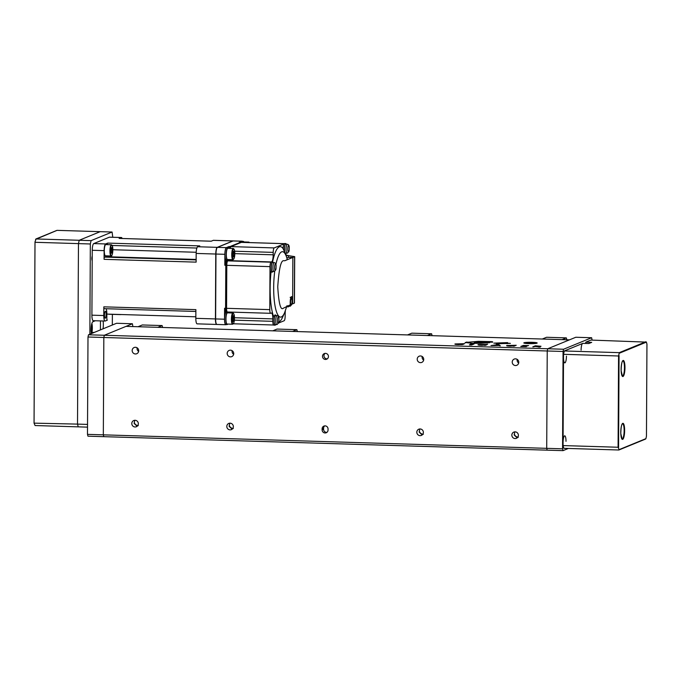 <?xml version="1.0" encoding="UTF-8"?>
<svg xmlns="http://www.w3.org/2000/svg" width="681" height="681" viewBox="0 0 681 681"><rect width="100%" height="100%" fill="white"/><g stroke="black" fill="none" stroke-linecap="round" stroke-linejoin="round"><path stroke-width="1.02" d="M532.099 342.313A6.682 0.681 0.3 0 0 523.817 342.926A6.682 0.681 0.3 0 0 528.899 343.624A6.682 0.681 0.3 0 0 537.173 343.003A6.682 0.681 0.3 0 0 532.099 342.313M524.762 342.994A6.682 0.681 0.3 0 0 524.115 343.139M532.125 343.369L527.92 343.241L529.605 342.552L533.325 342.866A5.737 0.587 0.3 0 0 532.423 342.824M529.12 343.53A5.737 0.587 0.3 0 0 536.228 342.994A5.737 0.587 0.3 0 0 531.87 342.398A5.737 0.587 0.3 0 0 524.762 342.935A5.737 0.587 0.3 0 0 529.12 343.53M325.067 432.971A3.056 2.954 -112.3 0 0 328.046 430.017L328.055 429.004A3.056 2.954 -112.3 0 0 323.926 426.085A3.056 2.954 -112.3 0 0 322.113 428.826L322.113 429.839A3.056 2.954 -112.3 0 0 325.067 432.971M324.701 425.889A3.056 2.954 -112.3 0 0 323.586 428.221L323.577 429.234A3.056 2.954 -112.3 0 0 326.931 432.35M325.484 353.371A3.056 2.954 -112.3 0 0 322.556 356.938A3.056 2.954 -112.3 0 0 326.625 359.245A3.056 2.954 -112.3 0 0 325.484 353.371M325.084 353.388A3.056 2.954 -112.3 0 0 327.314 358.836M420.5 355.959A3.362 3.252 -112.3 0 0 417.274 359.883A3.362 3.252 -112.3 0 0 421.752 362.411A3.362 3.252 -112.3 0 0 420.5 355.959M422.177 356.486A3.362 3.252 -112.3 0 0 423.667 360.121M422.143 434.972L419.173 432.094L419.802 428.97M420.117 428.962A3.362 3.252 -112.3 0 0 416.891 432.895A3.362 3.252 -112.3 0 0 421.369 435.423A3.362 3.252 -112.3 0 0 420.117 428.962M419.275 431.209C419.956 433.039 421.309 434.078 423.327 434.325M230.467 350.17A3.362 3.252 -112.3 0 0 227.25 354.094A3.362 3.252 -112.3 0 0 231.727 356.631A3.362 3.252 -112.3 0 0 230.467 350.17M232.153 350.698A3.362 3.252 -112.3 0 0 233.643 354.333M232.119 429.183L229.139 426.315L229.769 423.19M230.084 423.182A3.362 3.252 -112.3 0 0 226.867 427.106A3.362 3.252 -112.3 0 0 231.344 429.643A3.362 3.252 -112.3 0 0 230.084 423.182M229.242 425.429C229.931 427.251 231.276 428.289 233.302 428.545M517.16 437.866L514.181 434.989L514.81 431.865M515.125 431.856A3.362 3.252 -112.3 0 0 511.908 435.78A3.362 3.252 -112.3 0 0 516.385 438.317A3.362 3.252 -112.3 0 0 515.125 431.856M514.283 434.103C514.972 435.925 516.317 436.964 518.343 437.219M515.508 358.844A3.362 3.252 -112.3 0 0 512.291 362.769A3.362 3.252 -112.3 0 0 516.768 365.305A3.362 3.252 -112.3 0 0 515.508 358.844M517.185 359.372A3.362 3.252 -112.3 0 0 518.675 363.007M137.102 426.297L134.131 423.42L134.761 420.296M135.076 420.288A3.362 3.252 -112.3 0 0 131.859 424.212A3.362 3.252 -112.3 0 0 136.336 426.749A3.362 3.252 -112.3 0 0 135.076 420.288M134.234 422.535C134.915 424.365 136.268 425.404 138.286 425.651M135.459 347.284A3.362 3.252 -112.3 0 0 132.233 351.209A3.362 3.252 -112.3 0 0 136.719 353.737A3.362 3.252 -112.3 0 0 135.459 347.284M137.136 347.812A3.362 3.252 -112.3 0 0 138.626 351.447M461.292 344.518L461.99 344.228L459.998 344.05L463.667 344.16L458.79 344.612C455.666 344.492 454.423 344.271 455.078 343.939L464.536 343.692L456.5 343.973L461.292 344.646M463.608 344.186L462.952 344.135M455.214 344.297L456.313 344.092M461.99 344.509L462.748 344.535M483.161 344.748L486.736 344.858L481.859 345.318C478.726 345.199 477.492 344.969 478.147 344.637L487.596 344.39L479.56 344.671L479.373 345.224M486.677 344.884L486.021 344.841M478.283 344.995L479.381 344.799M484.421 345.199L485.817 345.241M485.042 345.344L484.361 345.318M479.56 344.671L482.25 345.207L485.059 344.935L483.059 344.748M511.806 345.625L515.381 345.735L510.503 346.186C507.371 346.067 506.136 345.846 506.792 345.514L516.241 345.267L508.205 345.548L508.009 346.101M515.313 345.752L514.666 345.71M506.919 345.871L508.017 345.667M513.065 346.067L514.453 346.11M513.687 346.22L511.703 345.616M508.205 345.548L513.006 346.093M523.578 345.939L527.256 346.05L522.429 346.416L526.328 346.655L520.752 346.484L523.314 345.437L528.635 345.599L523.578 346.067M521.672 346.518L523.783 345.854M132.88 326.565L132.403 323.756L104.329 335.265L103.835 337.495L87.994 337.01L88.496 334.788L104.329 335.265L126.062 326.361L569.452 339.853L547.728 348.757L563.562 349.242L563.059 351.473L547.226 350.987L546.715 448.336L547.192 450.167L103.801 436.666L103.325 434.844L546.715 448.336L562.557 448.822L563.034 450.643L547.192 450.167L546.715 448.336L547.226 350.987L103.835 337.495L103.325 434.844L103.801 436.666L87.968 436.189L87.483 434.359L103.325 434.844L103.835 337.495L104.329 335.265L547.728 348.757L547.226 350.987L547.728 348.757L575.803 337.257L591.636 337.733L592.112 340.1M485.034 342.066L476.053 342.109L474.368 342.671L476.377 342.935L480.182 342.398L488.839 342.654L480.769 343.343L472.163 343.326L465.166 342.483L478.36 341.334L491.265 341.615L492.644 341.785L491.81 342.16L485.034 342.066M474.368 343.079L474.317 342.594L474.368 343.079L476.377 343.335L478.717 343.25L477.917 342.918M477.926 342.73L477.16 342.688M477.917 343.139L477.16 342.926M465.166 342.883L466.894 341.99M466.894 342.398L478.36 341.334M478.351 341.734L492.635 342.185M478.879 342.815L487.902 343.003M489.707 342.739L485.034 342.475M535.275 346.45L532.789 346.85L535.351 345.803L541.012 346.271L538.075 346.484L540.263 347.08L535.275 346.45M533.708 346.884L535.351 345.803M536.466 345.957L535.555 346.331L539.59 346.246L536.466 345.957M537.096 346.535L536.194 346.476M538.075 346.791L539.241 346.723M538.058 346.893L539.19 347.114M539.641 346.859L538.348 346.893M539.59 346.348L540.322 346.408M535.351 346.212L535.828 346.22M529.563 342.977L529.605 342.552M533.325 342.866L532.133 343.147M531.393 343.207L530.754 342.994M530.337 342.654L532.389 342.841L530.337 342.654M530.031 342.781A5.737 0.587 0.3 0 0 529.605 342.79M536.875 343.198A6.682 0.681 0.3 0 0 536.228 343.054M502.663 343.556L496.355 343.879L498.526 343.411L493.827 343.13L507.583 342.611L505.694 343.139L510.401 343.369L502.663 343.556M498.015 343.888L498.518 343.811L497.964 343.743M507.958 343.164L505.728 343.496L507.583 343.607M496.245 343.335L506.315 343.003M498.492 345.497L490.967 345.582L497.462 344.646L498.85 344.688L500.348 345.863L498.492 345.497M497.802 344.799L494.832 345.258L498.305 345.361L497.802 344.799M497.087 345.327L496.398 345.429M498.007 345.071L499.811 345.846M469.447 344.799L471.448 343.982L470.716 343.837L474.138 343.939L471.575 344.986L469.447 344.926M470.086 344.944L471.448 343.982M471.448 344.263L472.205 344.288M563.562 349.242L591.636 337.733M562.557 448.822L563.059 351.473M568.371 448.456L563.034 450.643M582.834 343.454A6.12 1.456 91.7 0 0 581.097 350.153M566.005 441.331A6.12 1.456 91.7 0 0 564.566 435.849A6.12 1.456 91.7 0 0 563.076 442.531M563.519 357.355A6.12 1.456 91.7 0 0 564.949 362.837A6.12 1.456 91.7 0 0 566.447 356.154M132.403 323.756L116.57 323.279L88.496 334.788M87.994 337.01L87.483 434.359M566.839 339.776L566.362 337.87L546.571 337.274L542.28 339.027M566.362 337.87L562.072 339.632M432.086 335.673L431.609 333.775L411.818 333.171L407.527 334.924M431.609 333.775L427.319 335.529M297.342 331.57L296.865 329.672L277.073 329.068L272.783 330.83M296.865 329.672L292.583 331.426M162.597 327.476L162.121 325.569L142.32 324.965L138.039 326.727M162.121 325.569L157.83 327.331M104.585 254.183A5.61 1.336 91.7 0 0 105.461 255.801L111.105 255.979A5.61 1.336 -88.3 0 1 110.228 254.353A5.61 1.336 -88.3 0 1 110.109 248.225A5.61 1.336 -88.3 0 1 111.446 244.768L105.802 244.598A5.61 1.336 91.7 0 0 104.465 248.046A5.61 1.336 91.7 0 0 104.585 254.183M112.024 252.498L111.837 247.467L111.122 248.259L110.858 251.178L111.309 253.289L112.024 252.498L111.131 252.472M111.012 249.544L112.288 249.586M87.526 427.14L35.08 425.54L34.059 423.148L77.515 424.11L78.46 243.611L79.209 240.274L100.201 231.668L79.209 240.274L91.084 240.631L90.335 243.977L35.31 242.3L35.012 241.84L36.059 238.963L79.209 240.274L78.46 243.611L77.515 424.11L87.543 424.416M91.084 240.631L112.076 232.025L57.051 230.357L35.557 239.389M112.782 237.252L112.076 232.025M100.465 320.904L100.422 329.902L100.465 320.904M112.382 314.358L112.322 325.016M77.515 424.11L78.23 426.851L77.515 424.11M89.866 334.226L90.335 243.977M91.944 332.583L94.438 332.345M95.331 320.751L92.854 321.764A7.236 1.72 91.7 0 0 91.297 326.233A7.236 1.72 91.7 0 0 91.356 333.613M103.01 328.838A7.236 1.72 91.7 0 0 103.095 320.989M92.224 256.065A2.545 0.604 91.7 0 0 91.841 258.533A2.545 0.604 91.7 0 0 92.199 260.712M284.803 260.746L292.77 257.478A4.077 0.97 -88.3 0 1 292.856 259.163L292.643 299.597A5.201 1.234 -88.3 0 0 291.621 296.627A5.201 1.234 -88.3 0 0 291.494 296.652A5.201 1.234 -88.3 0 0 290.361 304.807L283.339 308.221C280.632 310.681 278.767 303.547 277.746 286.812C278.946 269.165 280.895 260.457 283.594 260.704L284.803 260.746C286.548 260.159 287.322 259.555 287.127 258.933M275.362 270.34A3.26 0.775 -88.3 0 1 274.605 267.412A3.26 0.775 -88.3 0 1 275.396 263.853A3.26 0.775 -88.3 0 1 276.111 265.607L276.018 268.629A3.26 0.775 -88.3 0 1 275.362 270.34M278.206 323.407A3.26 0.775 -88.3 0 1 277.439 320.487A3.26 0.775 -88.3 0 1 278.24 316.929A3.26 0.775 -88.3 0 1 278.955 318.674L278.861 321.696A3.26 0.775 -88.3 0 1 278.206 323.407M291.357 305.062A3.26 0.775 -88.3 0 1 290.591 302.143A3.26 0.775 -88.3 0 1 291.391 298.584A3.26 0.775 -88.3 0 1 292.106 300.338L292.013 303.351A3.26 0.775 -88.3 0 1 291.357 305.062M288.514 251.996A3.26 0.775 -88.3 0 1 287.757 249.076A3.26 0.775 -88.3 0 1 288.548 245.509A3.26 0.775 -88.3 0 1 289.263 247.263L289.178 250.285A3.26 0.775 -88.3 0 1 288.514 251.996M274.758 271.208A32.739 7.78 -88.3 0 0 281.338 316.971A32.739 7.78 -88.3 0 0 284.598 312.715L282.734 316.946A37.719 8.964 -88.3 0 1 278.98 321.849A37.719 8.964 -88.3 0 1 278.827 321.909M272.86 271.557A5.099 1.209 -88.3 0 1 272.417 272.077A5.099 1.209 -88.3 0 1 272.289 272.102A5.099 1.209 -88.3 0 1 271.225 267.241A5.099 1.209 -88.3 0 1 272.468 261.938A5.099 1.209 -88.3 0 1 272.596 261.913A37.719 8.964 -88.3 0 1 279.372 246.811A37.719 8.964 -88.3 0 1 283.092 248.65L284.973 252.728M271.676 272.085L271.038 272.162A5.201 1.234 91.7 0 0 271.268 272.068M276.256 315.592L273.379 315.941A37.719 8.964 -88.3 0 1 271.038 272.162M105.283 318.18A3.465 0.826 -88.3 0 1 105.189 318.197A3.465 0.826 -88.3 0 1 104.474 314.886A3.465 0.826 -88.3 0 1 105.317 311.285A3.465 0.826 -88.3 0 1 105.402 311.268A3.465 0.826 -88.3 0 1 106.125 314.571A3.465 0.826 -88.3 0 1 105.283 318.18M242.555 242.376A6.12 1.456 -88.3 0 1 243.219 241.457A6.12 1.456 -88.3 0 1 243.372 241.432L242.104 241.389A6.12 1.456 91.7 0 0 241.951 241.423A6.12 1.456 91.7 0 0 241.27 242.393M243.372 241.432A6.12 1.456 -88.3 0 1 243.934 241.959M243.492 241.976A5.61 1.336 91.7 0 0 243.355 241.942A5.61 1.336 91.7 0 0 243.211 241.968A5.61 1.336 91.7 0 0 242.811 242.385M248.259 242.547A5.61 1.336 -88.3 0 1 248.659 242.138A5.61 1.336 -88.3 0 1 248.795 242.104A5.61 1.336 -88.3 0 1 249.118 242.291L249.382 242.581M227.837 247.799L226.569 247.765A6.12 1.456 91.7 0 0 226.415 247.79A6.12 1.456 91.7 0 0 224.917 254.149A6.12 1.456 91.7 0 0 226.194 259.989L227.463 260.023A6.12 1.456 -88.3 0 1 226.186 254.192A6.12 1.456 -88.3 0 1 227.684 247.833A6.12 1.456 -88.3 0 1 227.837 247.799A6.12 1.456 -88.3 0 1 228.399 248.327M228.058 259.538A6.12 1.456 -88.3 0 1 227.616 259.997A6.12 1.456 -88.3 0 1 227.463 260.023M227.956 248.344A5.61 1.336 91.7 0 0 227.82 248.31A5.61 1.336 91.7 0 0 227.675 248.335A5.61 1.336 91.7 0 0 226.313 254.166A5.61 1.336 91.7 0 0 227.48 259.521L232.919 259.682A5.61 1.336 -88.3 0 1 231.753 254.336A5.61 1.336 -88.3 0 1 233.123 248.505A5.61 1.336 -88.3 0 1 233.26 248.471A5.61 1.336 -88.3 0 1 233.583 248.659L234.034 249.161A5.099 1.209 -88.3 0 1 234.8 254.132A5.099 1.209 -88.3 0 1 233.736 259.044A5.099 1.209 -88.3 0 1 233.557 259.163A5.099 1.209 -88.3 0 1 232.366 254.592A5.099 1.209 -88.3 0 1 233.617 249.025A5.099 1.209 -88.3 0 1 234.034 249.161M233.736 259.044L233.251 259.521A5.61 1.336 -88.3 0 1 233.064 259.657A5.61 1.336 -88.3 0 1 232.919 259.682M227.497 312.332L226.228 312.29A6.12 1.456 91.7 0 0 226.075 312.324A6.12 1.456 91.7 0 0 224.585 318.682A6.12 1.456 91.7 0 0 225.854 324.522L227.122 324.556A6.12 1.456 -88.3 0 1 225.854 318.725A6.12 1.456 -88.3 0 1 227.343 312.358A6.12 1.456 -88.3 0 1 227.497 312.332A6.12 1.456 -88.3 0 1 228.058 312.86M227.718 324.071A6.12 1.456 -88.3 0 1 227.275 324.531A6.12 1.456 -88.3 0 1 227.122 324.556M227.624 312.877A5.61 1.336 91.7 0 0 227.48 312.843A5.61 1.336 91.7 0 0 227.343 312.868A5.61 1.336 91.7 0 0 225.973 318.699A5.61 1.336 91.7 0 0 227.139 324.054L232.587 324.216A5.61 1.336 -88.3 0 1 231.412 318.87A5.61 1.336 -88.3 0 1 232.783 313.03A5.61 1.336 -88.3 0 1 232.928 313.005A5.61 1.336 -88.3 0 1 233.242 313.183L233.694 313.694A5.099 1.209 -88.3 0 1 234.46 318.665A5.099 1.209 -88.3 0 1 233.396 323.577A5.099 1.209 -88.3 0 1 233.225 323.696A5.099 1.209 -88.3 0 1 232.025 319.125A5.099 1.209 -88.3 0 1 233.277 313.558A5.099 1.209 -88.3 0 1 233.694 313.694M233.396 323.577L232.911 324.054A5.61 1.336 -88.3 0 1 232.723 324.19A5.61 1.336 -88.3 0 1 232.587 324.216M271.464 261.904A5.099 1.209 91.7 0 0 271.336 261.87A5.099 1.209 91.7 0 0 271.208 261.896A5.099 1.209 91.7 0 0 270.783 262.389A5.099 1.209 -88.3 0 0 270.042 265.675A5.099 1.209 91.7 0 0 269.999 268.867A5.099 1.209 -88.3 0 0 271.021 272.06L272.289 272.102M271.336 261.87L272.596 261.913A5.099 1.209 -88.3 0 1 273.132 262.483M272.74 262.474A4.588 1.09 91.7 0 0 272.604 262.423A4.588 1.09 91.7 0 0 272.468 262.44A4.588 1.09 91.7 0 0 271.344 267.267A4.588 1.09 91.7 0 0 272.332 271.591A4.588 1.09 91.7 0 0 272.417 271.566M275.694 324.633A5.099 1.209 -88.3 0 1 275.26 325.152A5.099 1.209 -88.3 0 1 275.133 325.169A5.099 1.209 -88.3 0 1 274.068 320.308A5.099 1.209 -88.3 0 1 275.311 315.005A5.099 1.209 -88.3 0 1 275.439 314.98A5.099 1.209 -88.3 0 1 275.975 315.558M275.584 315.55A4.588 1.09 91.7 0 0 275.447 315.49A4.588 1.09 91.7 0 0 275.311 315.516A4.588 1.09 91.7 0 0 274.188 320.334A4.588 1.09 91.7 0 0 275.167 324.667A4.588 1.09 91.7 0 0 275.26 324.641M288.855 306.288A5.099 1.209 -88.3 0 1 288.412 306.808A5.099 1.209 -88.3 0 1 288.284 306.833A5.099 1.209 -88.3 0 1 287.629 305.931M292.643 299.597L292.004 299.58M284.615 243.56A5.099 1.209 91.7 0 0 284.488 243.534A5.099 1.209 91.7 0 0 284.36 243.551A5.099 1.209 91.7 0 0 284.011 243.9A5.099 1.209 -88.3 0 0 283.117 248.701M284.615 252.174A5.099 1.209 -88.3 0 1 284.513 246.888A5.099 1.209 -88.3 0 1 285.628 243.594A5.099 1.209 -88.3 0 1 285.756 243.568A5.099 1.209 -88.3 0 1 286.284 244.147M286.011 253.221A5.099 1.209 -88.3 0 1 285.569 253.732A5.099 1.209 -88.3 0 1 285.441 253.758A5.099 1.209 -88.3 0 1 285.33 253.732M285.901 244.13A4.588 1.09 91.7 0 0 285.765 244.079A4.588 1.09 91.7 0 0 285.62 244.104A4.588 1.09 91.7 0 0 284.505 248.923A4.588 1.09 91.7 0 0 285.484 253.247A4.588 1.09 91.7 0 0 285.577 253.23M287.833 305.846A4.588 1.09 91.7 0 0 288.318 306.322A4.588 1.09 91.7 0 0 288.412 306.297M286.803 306.705A5.099 1.209 91.7 0 0 287.016 306.79L288.284 306.833M227.522 311.975A4.077 0.97 -88.3 0 1 227.42 311.992A4.077 0.97 -88.3 0 1 226.569 308.314L269.787 309.634A4.077 0.97 -88.3 0 0 270.638 313.311A4.077 0.97 -88.3 0 0 270.74 313.286L271.327 313.047A6.521 1.549 -88.3 0 1 271.489 313.013A6.521 1.549 -88.3 0 1 272.851 318.895L272.851 319.1A5.099 1.209 -88.3 0 1 273.439 315.882M272.851 319.1A5.099 1.209 91.7 0 0 272.868 322.266A5.099 1.209 -88.3 0 0 273.566 324.965A5.099 1.209 91.7 0 0 273.864 325.135L275.133 325.169M287.612 255.375A4.077 0.97 -88.3 0 1 287.714 255.358L286.395 255.315L287.612 255.375L287.024 255.613A6.521 1.549 -88.3 0 1 286.863 255.647A6.521 1.549 -88.3 0 1 285.79 253.562M230.229 248.386A4.077 0.97 -88.3 0 1 230.987 246.607L241.338 242.359A4.077 0.97 -88.3 0 1 241.44 242.342A4.077 0.97 -88.3 0 1 241.542 242.368M234.664 251.204L273.2 252.379A4.077 0.97 -88.3 0 1 274.205 247.918L284.011 243.9M273.2 252.379L273.192 254.813A6.521 1.549 -88.3 0 1 271.693 261.887M226.569 308.314L226.799 265.326A4.077 0.97 -88.3 0 1 227.794 260.866L228.382 260.627A6.521 1.549 91.7 0 0 229.114 259.563M270.042 265.675A4.077 0.97 -88.3 0 1 270.783 262.389M269.787 309.634L269.999 268.867M229.122 312.894A6.521 1.549 91.7 0 0 228.748 312.034M273.566 324.965A4.077 0.97 -88.3 0 1 272.868 322.266M285.339 310.902A6.521 1.549 -88.3 0 0 285.16 313.856L285.143 316.29A4.077 0.97 -88.3 0 1 284.147 320.742L278.52 323.049M233.626 321.279L233.651 315.661L232.876 315.975L232.468 318.946L232.842 321.594L233.626 321.279L232.791 321.253M234.026 318.308L232.561 318.265M233.966 256.746L233.992 251.127L233.208 251.442L232.808 254.413L233.183 257.06L233.966 256.746L233.132 256.72M234.366 253.775L232.902 253.732M217.06 324.42A6.12 1.456 -88.3 0 1 216.907 324.454A6.12 1.456 -88.3 0 1 215.63 318.938L215.962 254.039A6.12 1.456 -88.3 0 1 217.46 247.356L233.089 240.955A6.12 1.456 -88.3 0 1 233.242 240.921L242.147 241.193A6.12 1.456 -88.3 0 1 242.513 241.406M226.909 260.006A6.521 1.549 -88.3 0 1 226.398 260.568L225.811 260.806A4.077 0.97 91.7 0 0 224.815 265.258L224.875 254.311A6.12 1.456 -88.3 0 1 226.373 247.629L229.003 246.548A4.077 0.97 91.7 0 0 228.288 248.131M239.559 242.308A4.077 0.97 91.7 0 0 239.465 242.283A4.077 0.97 91.7 0 0 239.354 242.3L241.993 241.219A6.12 1.456 -88.3 0 1 242.147 241.193M229.233 248.352A4.077 0.97 -88.3 0 1 229.999 246.573L240.35 242.334A4.077 0.97 -88.3 0 1 240.453 242.317A4.077 0.97 -88.3 0 1 240.785 242.589M227.088 311.719L226.535 311.941A4.077 0.97 -88.3 0 1 226.432 311.966A4.077 0.97 -88.3 0 1 225.581 308.289L225.803 265.292A4.077 0.97 -88.3 0 1 226.807 260.832L225.811 260.806M226.347 324.539L225.964 324.692A6.12 1.456 -88.3 0 1 225.811 324.718A6.12 1.456 -88.3 0 1 224.534 319.21L224.594 308.255A4.077 0.97 91.7 0 0 225.445 311.932A4.077 0.97 91.7 0 0 225.547 311.915M226.696 311.881A6.521 1.549 -88.3 0 1 226.952 312.315M106.074 308.723A6.521 1.549 -88.3 0 1 106.857 314.094L106.84 318.333A2.043 0.485 91.7 0 0 107.317 320.155L105.223 321.015A6.12 1.456 -88.3 0 1 105.07 321.049A6.12 1.456 -88.3 0 1 103.784 315.533L103.835 306.833A2.043 0.485 91.7 0 0 104.261 308.672A2.043 0.485 91.7 0 0 104.312 308.663L195.864 311.447M195.839 316.801L106.857 314.094M93.348 320.657A6.12 1.456 -88.3 0 1 93.186 320.683A6.12 1.456 -88.3 0 1 91.909 315.175L92.25 250.276A6.12 1.456 -88.3 0 1 93.748 243.585L109.369 237.184L121.252 237.55A6.12 1.456 -88.3 0 1 121.405 237.516A6.12 1.456 -88.3 0 1 122.146 238.486M106.262 255.826A6.521 1.549 -88.3 0 1 105.598 256.686L104.585 257.112A2.043 0.485 91.7 0 0 104.082 259.333L104.125 250.634A6.12 1.456 -88.3 0 1 105.623 243.951L107.717 243.091A2.043 0.485 91.7 0 0 107.249 244.641M121.405 237.516L109.53 237.158A6.12 1.456 91.7 0 0 109.369 237.184M109.113 314.162A6.12 1.456 -88.3 0 1 108.969 314.256L120.843 314.613A6.12 1.456 -88.3 0 0 120.997 314.52M119.26 238.41A2.043 0.485 91.7 0 0 119.209 238.393A2.043 0.485 91.7 0 0 119.158 238.41L121.252 237.55M216.805 324.437A6.12 1.456 -88.3 0 1 216.711 324.445A6.12 1.456 -88.3 0 1 215.426 318.929L215.766 254.03A6.12 1.456 -88.3 0 1 217.265 247.348L232.893 240.946A6.12 1.456 -88.3 0 1 233.047 240.912L213.451 240.316A6.12 1.456 91.7 0 0 213.289 240.35L211.195 241.21L119.158 238.41M107.717 243.091L199.763 245.892L197.669 246.752A6.12 1.456 91.7 0 0 196.171 253.434L196.128 262.134L104.082 259.333M103.835 306.833L195.881 309.634L195.83 318.333A6.12 1.456 91.7 0 0 197.107 323.85L216.711 324.445M217.367 247.407L217.29 247.441A6.12 1.456 91.7 0 0 215.792 254.124L215.962 254.132M215.792 254.124L215.451 318.819A6.12 1.456 91.7 0 0 216.601 324.301M230.706 246.888L230.144 247.126A4.077 0.97 91.7 0 0 229.497 248.361M230.578 247.135L230.144 247.126M227.514 261.155L226.943 261.385A4.077 0.97 91.7 0 0 225.947 265.837L226.79 265.862M225.947 265.837L225.734 307.616A4.077 0.97 91.7 0 0 226.688 311.277L226.875 311.2M226.577 307.642L225.734 307.616M228.229 312.017A6.521 1.549 -88.3 0 1 228.458 312.868M228.45 259.546A6.521 1.549 -88.3 0 1 227.888 260.823M226.807 260.832L227.386 260.593A6.521 1.549 91.7 0 0 228.126 259.538M228.135 312.86A6.521 1.549 91.7 0 0 227.752 312M286.88 258.005L288.48 257.35L292.77 257.478M287.714 255.358A4.077 0.97 -88.3 0 1 288.48 257.35M288.003 255.562L294.694 256.643L292.864 257.444L292.626 303.879L291.919 303.862M294.694 256.643L294.447 303.088L292.626 303.879M288.48 257.307L292.864 257.444M91.765 333.443A7.133 1.694 91.7 0 0 91.892 323.339M34.059 423.148L35.012 241.84M91.535 325.297L91.45 325.203A3.567 0.851 -88.3 0 1 91.535 325.297A3.567 0.851 -88.3 0 1 91.816 325.918A3.567 0.851 -88.3 0 1 92.029 329.476A3.567 0.851 -88.3 0 1 91.322 332.217A3.567 0.851 -88.3 0 1 91.194 332.302M585.762 343.454L585.771 342.168L591.704 342.347L588.776 343.547L582.834 343.369L564.285 350.97L619.31 352.647L618.561 355.984L563.536 354.316L564.285 350.97M618.799 449.996L563.774 448.319L563.059 445.578L618.084 447.247L619.106 449.639L645.911 438.649L646.456 436.198L646.941 344.126L646.414 342.117L590.895 340.066L585.771 342.168M563.059 445.578L563.536 354.316M323.586 428.221L322.113 428.826M323.577 429.234L322.113 429.839M110.577 254.149A5.303 1.26 91.7 0 0 112.365 254.107A5.303 1.26 91.7 0 0 112.569 246.616A5.303 1.26 91.7 0 0 110.782 246.65A5.303 1.26 91.7 0 0 110.577 254.149M275.916 264.424A32.739 7.78 -88.3 0 1 281.679 251.842A32.739 7.78 -88.3 0 1 286.309 256.337L287.212 259.095M273.966 271.481A4.452 1.056 -88.3 0 1 273.881 271.498A4.452 1.056 -88.3 0 1 272.928 267.301A4.452 1.056 -88.3 0 1 274.017 262.628A4.452 1.056 -88.3 0 1 274.154 262.611L272.604 262.423M276.809 324.548A4.452 1.056 -88.3 0 1 276.724 324.573A4.452 1.056 -88.3 0 1 275.771 320.376A4.452 1.056 -88.3 0 1 276.852 315.703A4.452 1.056 -88.3 0 1 276.988 315.678L275.447 315.49M289.961 306.203A4.452 1.056 -88.3 0 1 289.876 306.229A4.452 1.056 -88.3 0 1 289.229 305.275M287.127 253.136A4.452 1.056 -88.3 0 1 287.033 253.153A4.452 1.056 -88.3 0 1 286.08 248.965A4.452 1.056 -88.3 0 1 287.169 244.283A4.452 1.056 -88.3 0 1 287.305 244.266L285.765 244.079M241.338 242.359L284.198 243.67M230.987 246.607L274.205 247.918M234.809 253.638L273.192 254.813M271.149 261.93L228.382 260.627M270.902 262.176L227.794 260.866M226.799 265.326L269.974 266.637M272.851 318.895L234.468 317.729M272.809 321.33L234.358 320.164M224.875 254.311L215.962 254.039M217.46 247.356L226.373 247.629M233.089 240.955L241.993 241.219M239.354 242.3L240.35 242.334M229.999 246.573L229.003 246.548M224.815 265.258L225.803 265.292M215.63 318.938L224.534 319.21M225.581 308.289L224.594 308.255M91.909 315.175L103.784 315.533M92.25 250.276L104.125 250.634M93.748 243.585L105.623 243.951M226.85 311.106L226.296 311.089M213.289 240.35L232.893 240.946M197.669 246.752L217.265 247.348M112.237 245.475L196.869 248.046M112.85 249.731L196.205 252.268M196.137 259.444L105.598 256.686M196.137 259.895L104.585 257.112M215.766 254.03L196.171 253.434M195.83 318.333L215.426 318.929M294.575 256.737L294.328 303.181M34.059 422.986L35.012 242.053M622.511 423.718C621.523 424.382 620.953 427.659 620.808 433.542L622.076 438.998A7.644 1.822 91.7 0 0 622.272 438.956A7.644 1.822 91.7 0 0 624.136 431.005A7.644 1.822 91.7 0 0 622.545 423.71A7.644 1.822 91.7 0 0 622.528 423.71L622.545 423.71M622.749 423.352A8.053 1.915 -88.3 0 1 624.639 430.571A8.053 1.915 -88.3 0 1 622.664 439.373A8.053 1.915 -88.3 0 1 620.774 432.154A8.053 1.915 -88.3 0 1 622.749 423.352M622.596 376.091A7.644 1.822 91.7 0 0 624.468 368.132A7.644 1.822 91.7 0 0 622.868 360.845A7.644 1.822 91.7 0 0 622.851 360.845L622.834 360.853C621.847 361.517 621.285 364.786 621.14 370.668L622.408 376.125A7.644 1.822 91.7 0 0 622.596 376.091M623.081 360.487A8.053 1.915 -88.3 0 1 624.962 367.706A8.053 1.915 -88.3 0 1 622.996 376.508A8.053 1.915 -88.3 0 1 621.106 369.289A8.053 1.915 -88.3 0 1 623.081 360.487M646.414 342.117L619.608 353.107M619.063 355.559L618.578 447.63M619.31 352.647L645.92 341.743M618.084 447.247L618.561 355.984M111.105 255.979C111.352 257.375 113.523 253.153 112.569 246.539L111.446 244.768M272.332 271.591L274.46 271.37L276.018 268.629M275.167 324.667L277.295 324.437L278.861 321.696M288.318 306.322L290.455 306.092L292.013 303.351M285.484 253.247L287.612 253.026L289.178 250.285M243.355 241.942L248.795 242.104M227.82 248.31L233.26 248.471M227.48 312.843L232.928 313.005M274.877 314.962L275.439 314.98M284.488 243.534L285.756 243.568M287.305 244.266C288.489 244.411 289.144 245.407 289.263 247.263M290.14 297.342C291.332 297.478 291.987 298.482 292.106 300.338M276.988 315.678C278.18 315.822 278.835 316.827 278.955 318.674M274.154 262.611C275.337 262.755 275.992 263.751 276.111 265.607M284.215 243.645L241.44 242.342M270.638 313.311L227.42 311.992M273.6 325.007L233.2 323.773M240.453 242.317L239.465 242.283M226.432 311.966L225.445 311.932M216.907 324.454L225.811 324.718M104.261 308.672L195.864 311.455M93.186 320.683L105.07 321.049M119.209 238.393L211.221 241.193M286.309 256.337L285.365 253.758M284.598 312.715L286.973 305.735M34.995 241.951L34.05 423.063M56.898 230.382L35.889 238.988M645.579 439.058L618.952 449.971M646.95 344.211L646.465 436.095"/></g></svg>
